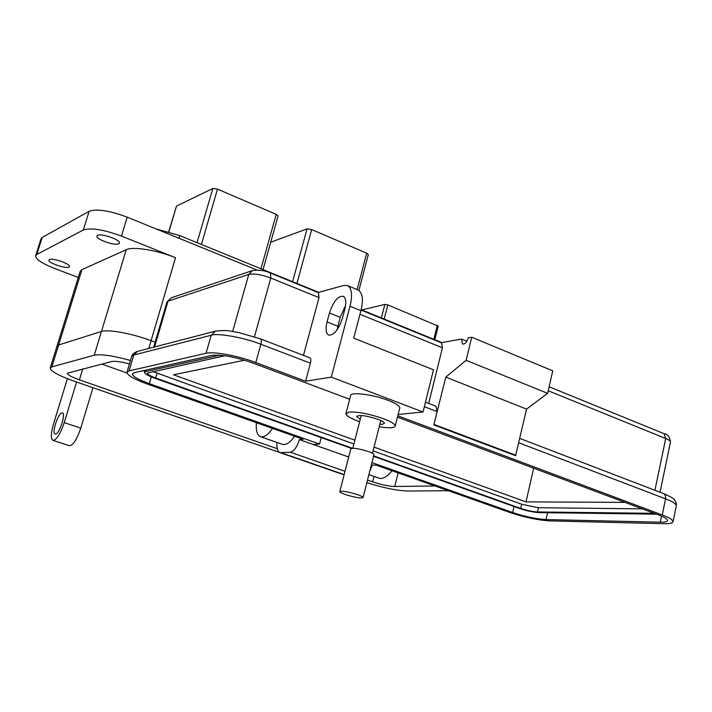 <?xml version="1.0" encoding="UTF-8"?>
<svg xmlns="http://www.w3.org/2000/svg" width="712" height="712" viewBox="0 0 712 712"><rect width="100%" height="100%" fill="white"/><g stroke="black" fill="none" stroke-linecap="round" stroke-linejoin="round"><path stroke-width="1.07" d="M130.483 360.45C112.968 355.671 100.89 353.926 94.26 355.226L51.86 366.858L50.196 368.095C50.703 371.281 58.633 375.625 73.986 381.116L279.469 452.378M366.849 482.674C383.225 487.845 396.824 490.63 407.665 491.013L448.4 490.719M435.041 485.976L394.733 486.51C388.788 486.287 381.436 484.738 372.67 481.873L367.517 480.075M277.208 448.667L79.397 379.852C71.556 377.04 67.515 374.823 67.284 373.213L111.802 361.5C115.095 360.895 120.978 361.714 129.442 363.957M148.79 348.471L151.086 340.665L155.163 342.169L151.086 340.665C132.005 333.501 107.913 329.086 101.46 331.463L58.624 344.991L56.924 346.37L50.249 367.908M127.03 373.043L101.745 364.055L127.03 373.043M68.939 267.089C65.78 268.994 47.748 262.719 48.932 260.103L49.404 259.595C52.43 257.611 70.702 263.965 69.456 266.555L68.939 267.089M118.77 243.798C114.935 246.058 95.63 239.25 96.948 236.081L97.589 235.387C101.264 233.029 120.853 239.926 119.465 243.068L118.77 243.798M55.536 434.035L55.136 434.008C51.469 433.439 58.099 413.058 61.997 412.88L62.442 412.898C66.136 413.423 59.39 434.071 55.536 434.035M257.112 270.062L127.217 217.169C109.541 210.592 96.841 208.634 89.107 211.295L42.213 237.452L41.029 238.805L35.689 255.626M89.107 211.295L83.286 230.003C90.976 227.546 103.703 229.576 121.449 236.081L175.526 257.717C156.854 250.108 132.93 246.272 126.238 249.698L101.46 331.463L58.624 344.991L56.924 346.37M175.526 257.717L151.086 340.665C132.005 333.501 107.913 329.086 101.46 331.463L94.26 355.226M392.009 470.73C387.328 476.791 382.967 479.256 378.935 478.135L368.896 474.619M294.652 436.233C290.104 442.615 286.019 445.32 282.406 444.35L260.521 436.687C257.13 435.192 255.759 430.52 256.4 422.679M272.562 428.41C268.05 434.863 264.036 437.622 260.521 436.687M83.286 230.003L36.793 254.522L35.636 255.804C35.751 259.266 41.937 263.431 54.201 268.317L78.249 277.475M56.987 346.166L80.091 271.503L81.924 269.652L126.238 249.698M76.585 382.015L64.222 422.608C60.306 434.044 56.559 439.963 52.982 440.372C50.686 438.815 50.837 433.448 53.436 424.254L67.391 378.686M441.814 342.57L361.189 309.658M318.762 292.347L179.718 235.583L156.035 228.899M92.969 387.693L80.776 428.108C76.896 439.482 73.114 445.356 69.429 445.721L52.982 440.372M399.69 408.296L399.797 407.851C399.601 405.822 395.685 403.312 388.067 400.331C372.67 394.306 349.984 391.582 350.58 395.703L345.988 413.343M359.631 421.727L358.047 421.157C350.206 418.202 346.157 415.728 345.89 413.734L349.192 412.052C358.127 411.705 369.528 413.921 383.403 418.692C391.066 421.62 395.009 424.049 395.24 425.972C394.573 428.081 389.242 428.339 379.22 426.755M379.843 424.334L382.38 424.325L384.409 423.355C384.284 422.269 382.05 420.89 377.716 419.243C366.182 415.559 359.168 414.642 356.659 416.476L360.254 419.297M441.075 342.703L461.518 339.054L466.867 341.262M318.104 292.525L343.887 285.414L347.492 285.565C351.799 288.173 352.636 295.062 350.019 306.231L331.303 377.129L305.599 381.214L310.423 363.182C311.117 360.254 310.904 358.465 309.782 357.816L260.414 338.859C261.455 339.482 261.607 341.279 260.868 344.252L255.804 362.542L305.599 381.214M461.518 339.054L462.533 344.056C464.918 344.305 466.841 342.232 468.3 337.835L471.736 337.23L552.77 370.836L547.626 393.327L526.568 409.115L515.568 455.671L433.839 424.886L437.106 411.58L436.02 406.267M471.736 337.23L466.129 360.299L445.783 377.129L433.839 424.886M428.677 403.446L442.437 347.794L441.502 342.881L361.082 310.067M337.052 329.905L340.158 317.303L345.507 305.804M358.002 289.918L358.252 290.024C362.639 293.015 363.529 299.894 360.931 310.681L353.739 338.138L433.492 369.804L423.044 411.981L331.303 377.129M329.451 312.995L327.066 321.922C325.357 329.042 325.909 333.438 328.713 335.112C333.973 335.352 338.538 329.763 342.392 318.344L344.804 309.239C346.45 302.226 345.925 297.901 343.211 296.263C337.888 296.005 333.305 301.585 329.451 312.995L340.158 317.303M319.003 297.634L318.469 292.685L270.418 273.07L270.783 278.036L319.003 297.634L303.445 355.377M434.16 424.477L515.889 455.28M526.568 409.115L445.783 377.129M547.626 393.327L466.129 360.299M397.794 415.799L662.249 514.972C669.191 517.624 672.804 519.813 673.08 521.54C673.045 523.089 670.117 523.801 664.305 523.694L549.833 520.899C537.836 520.161 524.495 517.357 509.819 512.48L376.283 465.159L371.335 465.025M349.654 399.263L253.045 363.084C235.049 356.854 221.263 354.282 211.695 355.386L134.167 372.696L132.352 373.933C132.69 376.408 138.342 379.638 149.315 383.652L319.555 444.039L313.271 444.484L299.387 439.58L303.214 439.268L147.348 384.044C134.167 379.229 127.368 375.331 126.95 372.358L129.086 370.881L206.053 353.286C213.716 351.256 237.879 355.697 255.804 362.542M371.949 462.622L512.64 512.524C524.913 516.601 536.056 518.95 546.051 519.555L660.264 522.19C665.07 522.279 667.491 521.682 667.518 520.401C667.286 518.959 664.26 517.126 658.458 514.909L397.456 417.17M423.044 411.981L398.124 414.491M372.171 465.328L369.653 471.647M299.387 439.58C297.038 447.047 294.02 451.266 290.336 452.227L280.038 452.645C277.52 451.542 276.496 448.142 276.95 442.437M321.245 437.613L319.555 444.039M144.794 371.477L143.112 370.694M351.461 448.4L154.646 378.179C148.096 375.767 144.732 373.818 144.545 372.323L145.684 371.548L219.883 355.172M656.455 514.162L539.42 512.622C533.413 512.293 526.702 510.896 519.288 508.413L373.551 456.294M654.203 513.325L537.516 511.946C532.505 511.661 526.907 510.486 520.721 508.43L373.658 455.876M352.378 448.275L155.652 377.974C150.357 376.052 147.553 374.423 147.242 373.097L224.814 355.733M642.295 508.858L538.468 507.727L521.682 504.229L373.097 450.874M353.9 443.985L152.617 371.486M624.985 502.378L525.999 501.889L374.049 447.1M354.879 440.185L173.479 374.779L244.51 360.219M533.68 468.184L525.999 501.889M339.811 491.511L350.785 448.934C352.823 447.634 358.661 448.498 368.291 451.506C371.931 452.841 373.809 453.918 373.951 454.728L373.907 454.897M357.317 494.582C360.984 495.863 362.906 496.851 363.075 497.537C361.091 498.534 355.27 497.563 345.614 494.626C341.902 493.336 339.962 492.348 339.775 491.645C341.751 490.648 347.59 491.627 357.317 494.582M168.869 231.818L176.505 206.097L212.852 188.466L197.037 242.658M201.398 244.438L217.489 189.125L212.852 188.466M217.489 189.125L276.212 214.339L278.054 215.967M176.505 206.097L168.717 231.774M270.711 242.222L307.068 228.863L292.587 281.658M296.931 283.429L311.669 229.558L307.068 228.863M311.669 229.558L366.707 253.187L368.318 254.611M361.812 309.916L384.872 304.416L381.383 317.908M438.227 326.14L387.835 304.905L384.872 304.416M51.86 366.858L81.924 269.652M82.734 368.869L79.397 379.852M372.67 481.873L374.049 476.426M394.733 486.51L398.124 472.902M127.217 217.169L121.449 236.081M42.213 237.452L36.793 254.522M179.718 235.583L178.935 238.226M64.222 422.608L80.776 428.108M344.154 307.851L345.053 308.216M359.987 314.286L442.437 347.794M350.019 306.231L360.931 310.681M270.418 273.07C265.069 270.48 259.052 269.67 252.36 270.622L248.755 274.432C254.024 273.346 261.366 274.547 270.783 278.036L254.46 336.74M252.03 270.729L171.307 297.794L168.014 301.185L248.755 274.432L232.69 331.427M153.685 347.198L166.928 302.119L168.014 301.185L154.575 346.967M549.121 386.785L664.136 433.715L665.702 438.512C668.808 439.802 670.401 440.942 670.481 441.93L670.419 442.232M548.213 390.772L665.702 438.512L654.924 490.283M662.249 514.972L665.569 498.863L518.781 442.784M437.106 411.58L424.352 406.712M337.8 326.203L327.066 321.922M310.423 363.182L260.868 344.252C244.821 337.693 217.267 332.753 211.188 335.254L206.053 353.286M519.787 438.414L663.789 493.692L665.444 495.588L665.569 498.863C672.181 501.373 675.768 503.624 676.329 505.636L676.213 506.196M260.414 338.859L238.76 332.531C229.878 331.347 229.024 329.629 215.389 331.16L211.188 335.254L133.794 355.003L129.086 370.881M214.98 331.267L137.603 351.372L131.631 356.596L127.03 372.091M290.336 452.227L345.026 471.273M348.702 457.024L313.271 444.484M151.291 376.888L149.315 383.652M661.51 516.147L660.264 522.19M547.572 512.756L546.051 519.555M514.011 506.535L512.64 512.524M344.172 474.619L281.285 452.796M146.129 370.026L145.684 371.548M537.516 511.946L538.468 507.727M521.682 504.229L520.721 508.43M651.097 513.69L651.4 512.266M155.652 377.974L157.023 373.293M276.212 214.339L260.966 268.753M366.707 253.187L357.13 289.562M437.293 325.375L433.822 339.304M384.195 319.047L387.835 304.905M399.797 407.851L395.24 425.972M347.492 285.565L358.252 290.024M166.982 301.959L171.307 297.794M664.136 433.715C667.518 433.973 669.636 436.714 670.481 441.93L660.051 492.259M663.789 493.692C670.873 496.825 674.513 498.978 674.7 500.136C675.982 501.924 676.525 503.758 676.329 505.636L673.08 521.54M425.465 402.209L436.02 406.258M131.72 356.303C132.04 354.478 133.874 352.867 137.211 351.479M280.038 452.645L344.101 474.859M144.589 372.18L145.159 370.24M380.804 420.525L372.465 453.33M373.951 454.728L363.075 497.537M361.233 415.505L352.796 448.257M278.072 215.914L263.048 269.599M368.335 254.549L358.901 290.38M434.845 339.731L438.236 326.114"/></g></svg>
